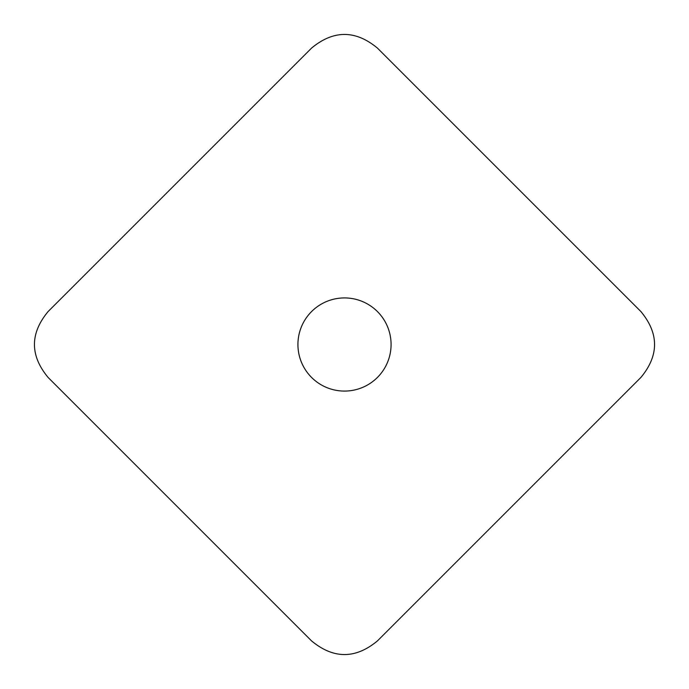 <?xml version="1.0" encoding="UTF-8"?>
<svg xmlns="http://www.w3.org/2000/svg" width="689" height="689" viewBox="0 0 689 689"><rect width="100%" height="100%" fill="white"/><g stroke="black" fill="none" stroke-linecap="round" stroke-linejoin="round"><path stroke-width="1.03" d="M391.076 344.5A46.576 46.576 0 0 1 344.5 391.076A46.576 46.576 0 0 1 297.924 344.5A46.576 46.576 0 0 1 344.5 297.924A46.576 46.576 0 0 1 391.076 344.5A46.576 46.576 0 0 1 321.212 384.832A46.576 46.576 0 0 1 321.212 304.168A46.576 46.576 0 0 1 391.076 344.5M377.434 48.092L640.908 311.566C659.097 333.519 659.097 355.481 640.908 377.434L377.434 640.908C355.481 659.097 333.519 659.097 311.566 640.908L48.092 377.434C29.903 355.481 29.903 333.519 48.092 311.566L311.566 48.092C333.519 29.903 355.481 29.903 377.434 48.092L640.908 311.566C659.097 333.519 659.097 355.481 640.908 377.434L377.434 640.908C355.481 659.097 333.519 659.097 311.566 640.908L48.092 377.434C29.903 355.481 29.903 333.519 48.092 311.566L311.566 48.092C333.519 29.903 355.481 29.903 377.434 48.092L640.908 311.566L377.434 48.092M48.092 311.566L311.566 48.092L48.092 311.566M311.566 640.908L48.092 377.434L311.566 640.908M640.908 377.434L377.434 640.908L640.908 377.434"/></g></svg>
